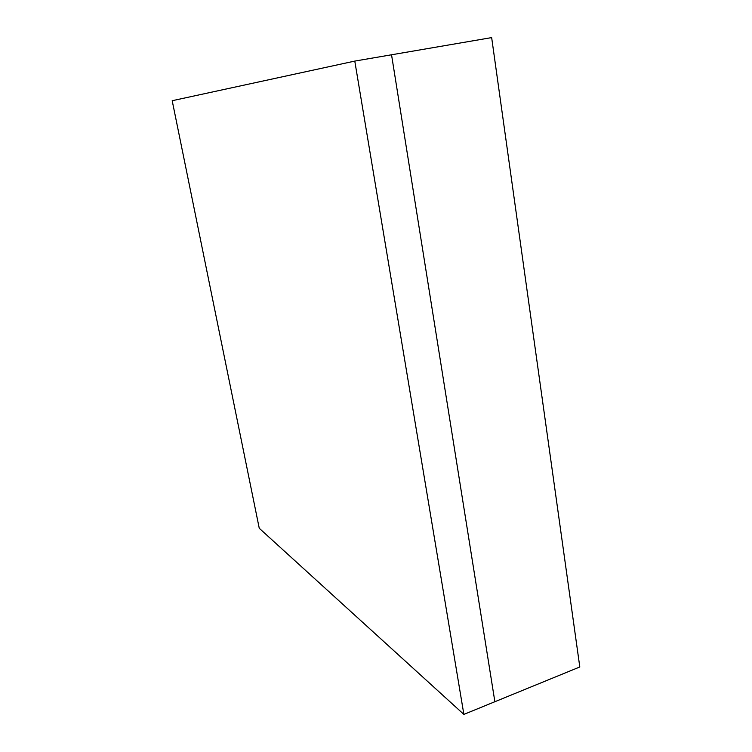<?xml version="1.0" encoding="UTF-8"?>
<svg xmlns="http://www.w3.org/2000/svg" width="752" height="752" viewBox="0 0 752 752"><rect width="100%" height="100%" fill="white"/><g stroke="black" fill="none" stroke-linecap="round" stroke-linejoin="round"><path stroke-width="1.13" d="M491.658 37.6L579.801 666.968L494.872 701.719L579.801 666.968L491.658 37.6L391.538 54.783L491.658 37.6M494.872 701.719L391.538 54.783L494.872 701.719L463.871 714.4L494.872 701.719L391.538 54.783L354.784 61.091L172.199 100.712L259.252 528.271L463.871 714.4L354.784 61.091L391.538 54.783L494.872 701.719M354.784 61.091L463.871 714.4L259.252 528.271L172.199 100.712L354.784 61.091"/></g></svg>
